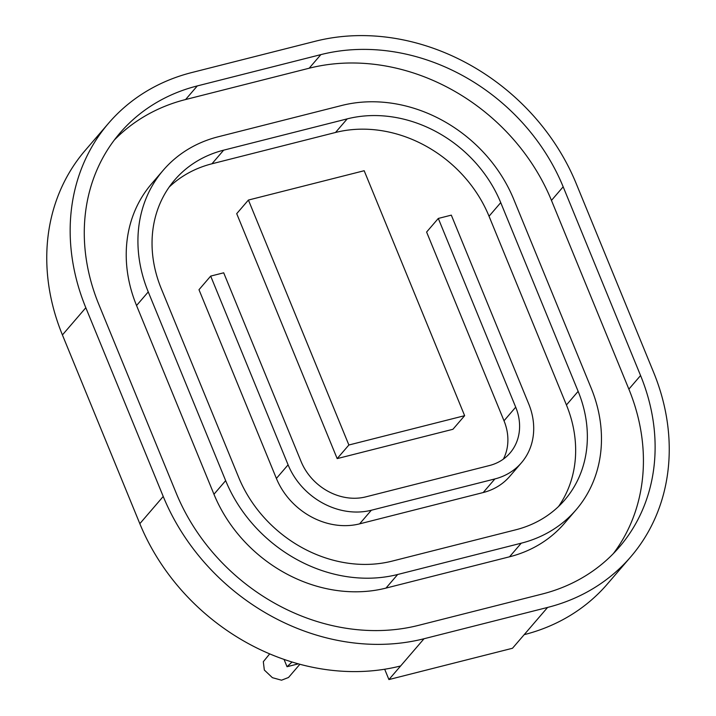 <?xml version="1.0" encoding="UTF-8"?>
<svg xmlns="http://www.w3.org/2000/svg" width="716" height="716" viewBox="0 0 716 716"><rect width="100%" height="100%" fill="white"/><g stroke="black" fill="none" stroke-linecap="round" stroke-linejoin="round"><path stroke-width="1.07" d="M299.879 664.26L288.512 677.488L281.522 680.2L272.411 677.685L264.329 670.042L263.318 661.7L269.699 653.878M504.01 420.784L515.708 407.171L438.299 218.443L426.602 232.047L504.01 420.784A52.572 44.777 -139.3 0 1 503.393 459.09M483.193 492.545A67.599 57.575 40.7 0 0 509.738 476.382L521.436 462.778A67.599 57.575 -139.3 0 1 494.89 478.941L371.327 510.24A67.599 57.575 -139.3 0 1 288.092 464.836L210.683 276.099L198.985 289.712L276.394 478.44A67.599 57.575 40.7 0 0 359.629 523.852L483.193 492.545L494.89 478.941M348.88 445.003L248.416 200.05L236.71 213.654L337.173 458.607L452.933 429.287L464.639 415.683L348.88 445.003L337.173 458.607M169.164 187.082A124.682 106.192 -139.3 0 1 211.954 163.785L335.518 132.478A124.682 106.192 -139.3 0 1 489.037 216.232L566.437 404.97A124.682 106.192 -139.3 0 1 558.534 506.507M515.708 407.171A52.572 44.777 -139.3 0 1 510.052 452.986A52.572 44.777 -139.3 0 1 489.395 465.552L365.831 496.859A52.572 44.777 -139.3 0 1 301.096 461.543L223.696 272.805L210.683 276.099M438.299 218.443L451.313 215.14L528.712 403.878A67.599 57.575 -139.3 0 1 521.436 462.778M248.416 200.05L364.175 170.721L464.639 415.683M335.518 132.478L347.215 118.874L223.652 150.172L211.954 163.785M566.437 404.97L578.143 391.357A124.682 106.192 -139.3 0 1 564.718 499.992A124.682 106.192 -139.3 0 1 515.753 529.804L392.189 561.102A124.682 106.192 -139.3 0 1 238.67 477.357L161.261 288.62A124.682 106.192 -139.3 0 1 174.677 179.984A124.682 106.192 -139.3 0 1 223.652 150.172M578.143 391.357L500.735 202.628L489.037 216.232M347.215 118.874A124.682 106.192 -139.3 0 1 500.735 202.628M521.239 543.193A139.701 118.99 40.7 0 0 576.112 509.783A139.701 118.99 40.7 0 0 591.148 388.063L513.739 199.325A139.701 118.99 40.7 0 0 341.72 105.485L218.165 136.792A139.701 118.99 40.7 0 0 163.284 170.193A139.701 118.99 40.7 0 0 148.257 291.913L225.656 480.651A139.701 118.99 40.7 0 0 397.675 574.492L521.239 543.193L509.541 556.797A139.701 118.99 40.7 0 0 564.414 523.396L576.112 509.783M163.284 170.193L151.586 183.797A139.701 118.99 40.7 0 0 136.55 305.526L213.959 494.255A139.701 118.99 40.7 0 0 385.978 588.096L509.541 556.797M114.372 139.969A196.784 167.607 -139.3 0 1 185.596 99.533L309.16 68.226A196.784 167.607 -139.3 0 1 551.463 200.417L628.872 389.146A196.784 167.607 -139.3 0 1 613.335 553.62M309.16 68.226L320.866 54.622L197.303 85.92A196.784 167.607 -139.3 0 0 120.002 132.979A196.784 167.607 -139.3 0 0 98.826 304.434L176.234 493.172A196.784 167.607 -139.3 0 0 418.538 625.354L542.102 594.056A196.784 167.607 -139.3 0 0 619.394 546.997A196.784 167.607 -139.3 0 0 640.569 375.542L563.17 186.804L551.463 200.417M320.866 54.622A196.784 167.607 -139.3 0 1 563.17 186.804M191.807 72.54A211.802 180.396 40.7 0 0 108.617 123.188A211.802 180.396 40.7 0 0 85.822 307.728L163.23 496.465A211.802 180.396 40.7 0 0 424.024 638.744L547.588 607.437A211.802 180.396 40.7 0 0 630.787 556.797A211.802 180.396 40.7 0 0 653.583 372.248L576.174 183.511A211.802 180.396 40.7 0 0 315.371 41.233L191.807 72.54M108.617 123.188L85.213 150.396A211.802 180.396 40.7 0 0 62.417 334.945L139.826 523.682A211.802 180.396 40.7 0 0 400.629 665.961L388.922 679.565L512.486 648.266L524.193 634.653A211.802 180.396 40.7 0 0 607.383 584.005L630.787 556.797M384.689 669.236L388.922 679.565M298.366 663.848L287.035 666.712L292.056 662.014M287.035 666.712L284.037 659.391M371.327 510.24L359.629 523.852M288.092 464.836L276.394 478.44M397.675 574.492L385.978 588.096M225.656 480.651L213.959 494.255M148.257 291.913L136.55 305.526M628.872 389.146L640.569 375.542M197.303 85.92L185.596 99.533M139.826 523.682L163.23 496.465M85.822 307.728L62.417 334.945M547.588 607.437L524.193 634.653M424.024 638.744L400.629 665.961"/></g></svg>

